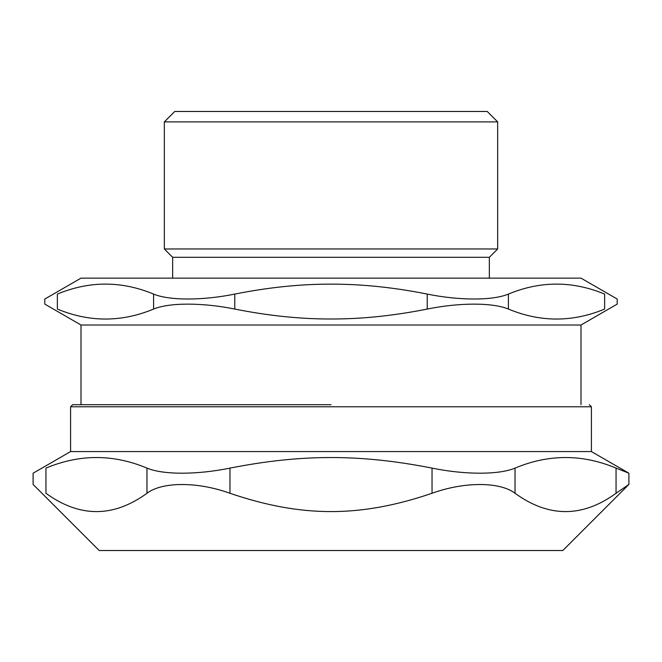 <?xml version="1.0" encoding="UTF-8"?>
<svg xmlns="http://www.w3.org/2000/svg" width="662" height="662" viewBox="0 0 662 662"><rect width="100%" height="100%" fill="white"/><g stroke="black" fill="none" stroke-linecap="round" stroke-linejoin="round"><path stroke-width="0.99" d="M331 404.697L72.671 404.697L331 404.697M616.057 493.273C582.386 517.701 548.707 517.701 515.028 493.273L515.028 468.108C548.707 454.008 582.386 454.008 616.057 468.108L616.057 493.273L628.9 484.435L562.808 550.527L99.192 550.527L33.1 484.435L33.1 473.214L70.586 451.567L591.414 451.567L591.414 406.782L589.329 404.697M146.972 493.273C113.293 517.701 79.614 517.701 45.943 493.273L45.943 468.108C28.938 474.886 28.938 474.886 45.943 468.108C79.614 454.008 113.293 454.008 146.972 468.108L146.972 493.273C162.215 481.597 197.797 481.597 229.962 493.273L229.962 468.108C196.978 474.886 162.968 474.886 146.972 468.108M229.962 468.108C301.756 454.008 360.244 454.008 432.038 468.108L432.038 493.273C464.203 481.597 499.785 481.597 515.028 493.273M515.028 468.108C499.032 474.886 465.022 474.886 432.038 468.108M628.9 484.435L628.9 473.214L616.057 468.108M628.9 473.214L591.414 451.567M432.038 493.273C360.244 517.701 301.756 517.701 229.962 493.273M45.943 493.273C29.012 481.597 29.012 481.597 45.943 493.273M164.333 121.891L497.667 121.891L497.667 248.97L164.333 248.97L164.333 121.891L174.751 111.473L487.249 111.473L497.667 121.891M580.996 404.697L580.996 325.009L81.004 325.009L81.004 404.697M497.667 248.97L489.334 257.303L172.666 257.303L164.333 248.97M604.638 294.085C621.27 300.656 621.27 300.656 604.638 294.085L604.638 309.063C621.27 302.493 621.27 302.493 604.638 309.063C572.564 322.369 540.49 322.369 508.408 309.063L508.408 294.085C540.49 280.779 572.564 280.779 604.638 294.085M57.362 294.085C40.73 300.656 40.73 300.656 57.362 294.085C89.436 280.779 121.51 280.779 153.592 294.085L153.592 309.063C121.51 322.369 89.436 322.369 57.362 309.063C40.73 302.493 40.73 302.493 57.362 309.063L57.362 294.085M153.592 309.063C169.273 302.493 202.456 302.493 234.778 309.063L234.778 294.085C202.456 300.656 169.273 300.656 153.592 294.085M234.778 294.085C268.408 287.374 300.482 284.064 331 284.147C361.518 284.064 393.592 287.374 427.222 294.085L427.222 309.063C393.592 315.766 361.518 319.084 331 318.993C300.482 319.084 268.408 315.766 234.778 309.063M580.996 325.009L617.191 304.115L617.191 299.034L580.996 278.139L81.004 278.139L44.809 299.034L44.809 304.115L81.004 325.009M508.408 294.085C492.727 300.656 459.544 300.656 427.222 294.085M427.222 309.063C459.544 302.493 492.727 302.493 508.408 309.063M72.671 404.697L70.586 406.782L591.414 406.782M70.586 406.782L70.586 451.567M172.666 257.303L172.666 278.139M489.334 257.303L489.334 278.139"/></g></svg>
